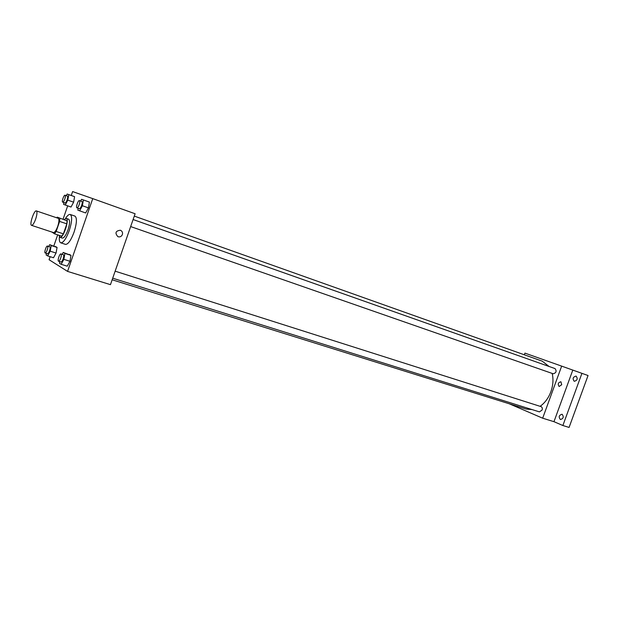 <?xml version="1.0" encoding="UTF-8"?>
<svg xmlns="http://www.w3.org/2000/svg" width="619" height="619" viewBox="0 0 619 619"><rect width="100%" height="100%" fill="white"/><g stroke="black" fill="none" stroke-linecap="round" stroke-linejoin="round"><path stroke-width="0.93" d="M35.693 219.018C34.138 223.204 32.761 225.324 31.561 225.355C29.108 224.914 34.153 209.802 36.382 210.917C37.349 211.768 37.125 214.468 35.693 219.018M36.382 210.917L58.263 218.321C59.308 219.188 59.13 221.873 57.729 226.368C56.182 230.5 54.766 232.574 53.505 232.582L31.561 225.355M57.219 217.153L67.038 220.797L57.219 217.153L56.685 217.787M67.038 220.797L66.837 223.854L63.386 233.843L56.151 231.46L54.503 233.812L51.926 232.063M56.151 231.46L59.617 221.424L59.834 218.36M63.386 233.843L61.722 236.187L54.503 233.812M66.837 223.854L59.617 221.424M58.983 235.29L59.911 237.317C63.138 238.926 69.777 219.041 66.233 218.391L64.206 219.521M66.233 218.391L68.608 219.196C70.055 220.364 69.846 223.923 67.989 229.889C65.924 235.367 64.028 238.106 62.302 238.098L62.179 238.044M65.513 218.445C67.401 215.482 68.964 214.159 70.218 214.483C72.384 216.224 72.075 221.571 69.282 230.516C66.187 238.741 63.347 242.849 60.755 242.834C59.563 242.339 59.099 240.342 59.378 236.837M70.218 214.483L74.945 216.101C77.143 217.849 76.857 223.188 74.079 232.117C70.984 240.319 68.129 244.404 65.513 244.381L60.755 242.834M46.433 253.388L46.139 254.966L47.648 255.902L53.505 257.744L56.058 253.047L57.064 247.422L49.698 244.667L48.731 246.463M63.919 202.591L63.602 204.371L71.015 207.04L73.63 202.181L74.59 196.68L67.169 194.033L66.295 195.674M50.131 256.684L49.079 259.725L67.564 271.401L92.749 198.622L72.609 191.573L71.262 195.48M67.672 205.879L63.092 219.141M57.668 234.856L53.822 245.998M59.78 261.613L59.486 263.253L61.149 264.29L67.247 266.185L69.978 261.28L70.992 255.361L63.223 252.451L62.186 254.332M78.164 208.278L77.847 210.151L85.662 212.967L88.455 207.883L89.422 202.096L81.592 199.303L80.663 201.02M92.749 198.622L135.112 213.756L110.461 284.655L67.564 271.401M122.384 234.57C121.463 236.535 119.978 237.247 117.935 236.706C114.716 233.007 115.544 230.856 120.411 230.237C122.222 231.127 122.872 232.574 122.384 234.57C121.463 236.535 119.978 237.247 117.927 236.706C114.716 233.007 115.544 230.856 120.411 230.237C122.222 231.127 122.872 232.574 122.384 234.57M552.171 373.419C553.556 379.238 553.123 385.328 550.887 391.688C548.488 398.048 544.89 402.93 540.101 406.327M532.007 409.561L526.227 409.074L112.155 279.78M134.292 216.101L542.221 361.156L549.053 366.463M130.655 226.569L553.193 373.775C556.249 372.901 556.868 371.168 555.042 368.584L133.1 219.536M115.142 271.176L541.06 406.629C542.221 407.201 542.569 408.339 542.097 410.041L539.428 411.89L112.704 278.194M509.135 403.735L542.67 418.196L561.657 366.123L524.935 353.116L524.324 354.788M581.93 373.342L588.05 375.524L569.078 427.427L562.872 425.516L581.93 373.342L561.657 366.123M542.67 418.196L553.966 421.686L562.872 425.516M553.966 421.686L572.792 370.1M561.719 384.716L559.112 386.496C557.533 384.12 558.129 382.534 560.907 381.761L561.719 384.716L559.112 386.496C557.533 384.12 558.129 382.534 560.907 381.761L561.719 384.716M562.153 414.297C563.994 416.92 563.406 418.668 560.404 419.527C558.4 416.966 558.942 415.21 562.029 414.25L562.153 414.297M576.103 376.089C577.984 378.712 577.365 380.453 574.231 381.296C572.327 378.673 572.954 376.94 576.096 376.089L576.103 376.089M79.611 210.87L82.397 205.756L83.387 199.952L81.592 199.303M79.433 200.587L81.855 201.438C82.412 201.887 82.342 203.225 81.638 205.469C80.826 207.628 80.068 208.704 79.364 208.696L76.942 207.852C75.557 207.558 78.164 199.945 79.433 200.587C79.99 201.028 79.913 202.374 79.209 204.61C78.396 206.777 77.638 207.86 76.942 207.852M85.662 212.967L88.455 207.883L82.397 205.756M88.455 207.883L89.422 202.096L83.387 199.952M89.422 202.096L87.596 201.43M65.212 205.021L67.819 200.138L68.794 194.629L67.169 194.033M65.057 195.233L67.378 196.053C67.881 196.471 67.796 197.74 67.131 199.875C66.357 201.933 65.645 202.962 65.01 202.97L62.681 202.158C61.42 201.902 63.912 194.645 65.057 195.233C65.552 195.65 65.467 196.919 64.794 199.055C64.02 201.121 63.316 202.15 62.681 202.158M71.015 207.04L73.63 202.181L67.819 200.138M73.63 202.181L74.59 196.68L68.794 194.629M74.59 196.68L72.941 196.076M61.149 264.29L63.865 259.353L64.902 253.419L63.223 252.451M60.933 253.929L63.37 254.711C63.958 255.175 63.881 256.583 63.153 258.928C62.387 260.978 61.676 261.999 61.01 261.999L58.565 261.233C57.172 260.978 59.648 253.333 60.933 253.929C61.513 254.401 61.436 255.809 60.701 258.154C59.935 260.204 59.223 261.233 58.565 261.233M67.247 266.185L69.978 261.28L63.865 259.353M69.978 261.28L70.992 255.361L64.902 253.419M70.992 255.361L69.282 254.386M47.648 255.902L50.193 251.182L51.222 245.55L49.698 244.667M47.462 246.053L49.806 246.803C50.332 247.236 50.247 248.567 49.551 250.796C48.824 252.753 48.15 253.736 47.547 253.744L45.202 253.001C43.934 252.776 46.309 245.503 47.462 246.053C47.98 246.486 47.895 247.817 47.199 250.045C46.464 252.01 45.798 252.993 45.202 253.001M53.505 257.744L56.058 253.047L50.193 251.182M56.058 253.047L57.064 247.422L51.222 245.55M57.064 247.422L55.517 246.54M62.302 238.098L59.911 237.317"/></g></svg>
